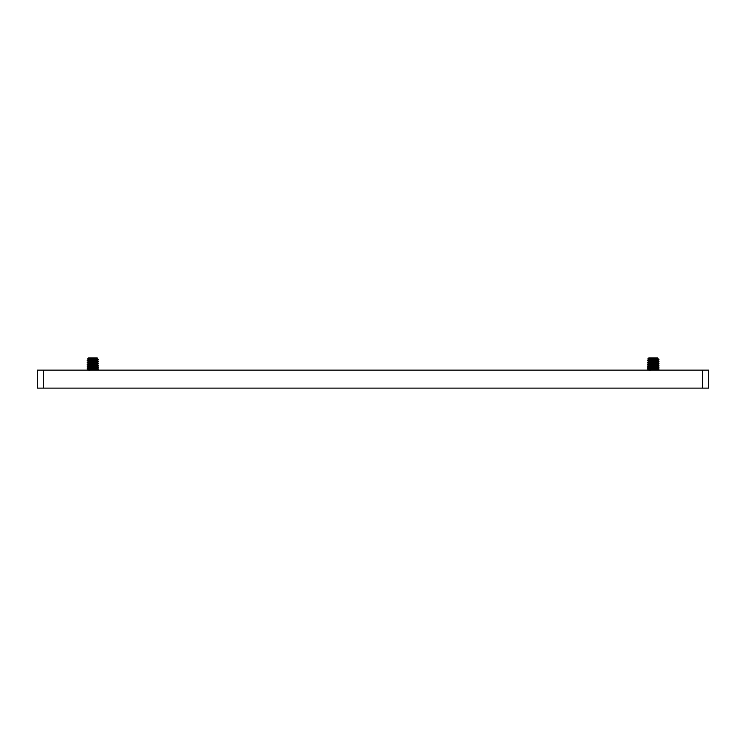 <?xml version="1.0" encoding="UTF-8"?>
<svg xmlns="http://www.w3.org/2000/svg" width="746" height="746" viewBox="0 0 746 746"><rect width="100%" height="100%" fill="white"/><g stroke="black" fill="none" stroke-linecap="round" stroke-linejoin="round"><path stroke-width="1.12" d="M37.3 388.125L37.3 370.137L43.296 370.137L43.296 388.125L37.3 388.125M702.704 370.137L708.7 370.137L708.7 388.125L702.704 388.125L702.704 370.137L43.296 370.137M702.704 388.125L43.296 388.125M97.605 358.378L88.476 359.497L87.562 358.947L88.634 357.875L97.129 357.875L97.605 358.35L95.507 358.546C88.019 358.751 86.163 358.957 89.94 359.143M90.984 369.475L87.217 369.848L88.476 369.102L97.288 368.16L98.519 369.167L95.908 369.438C87.711 369.755 85.697 370.072 89.856 370.389M92.886 368.431L94.789 368.533L92.886 368.431M98.547 368.906L95.908 369.205C87.711 369.522 85.697 369.839 89.856 370.147M96.98 364.3L98.547 365.363L95.908 365.661C87.711 365.978 85.697 366.295 89.856 366.612L90.984 366.678M88.476 367.219L97.316 366.305L98.547 367.256L95.908 367.554C87.711 367.871 85.697 368.179 89.856 368.496L87.217 368.198L88.476 367.219L87.245 366.333L89.856 366.612M98.547 367.013L95.908 367.321C87.711 367.629 85.697 367.946 89.856 368.263L87.646 368.076M98.547 365.13L95.908 365.428C87.711 365.745 85.697 366.062 89.856 366.37L87.646 366.183M88.476 363.442L97.316 362.528L98.519 363.507L95.908 363.778C87.711 364.095 85.697 364.402 89.856 364.719L87.217 364.421L88.476 363.442L87.217 362.295L88.783 361.465M98.547 363.237L95.908 363.544C87.711 363.852 85.697 364.169 89.856 364.486M96.98 360.523L98.547 361.586L95.908 361.885C87.711 362.202 85.697 362.519 89.856 362.836M98.547 361.353L95.908 361.651C87.711 361.969 85.697 362.286 89.856 362.593C85.697 362.286 87.711 361.969 95.908 361.651M90.984 365.699L87.245 366.044L88.476 367.051M94.863 358.854L97.67 359.292L94.127 359.292C99.237 359.525 99.833 359.768 95.908 360.001C87.711 360.318 85.697 360.626 89.856 360.943M96.98 358.63L88.476 359.665L87.217 360.411L88.476 361.381L87.245 360.672M97.67 359.292C99.227 359.451 98.64 359.609 95.908 359.768C87.711 360.076 85.697 360.393 89.856 360.71M97.316 358.518L98.547 359.703L95.908 360.001M97.288 360.607L88.448 361.353M97.316 362.528L88.448 363.237M97.288 364.384L88.476 365.158L87.245 364.449L88.476 365.158M97.316 366.305L88.448 367.013M97.316 368.198L88.783 369.018M94.789 369.503L97.316 369.848L95.376 370.137M97.316 360.644L88.476 361.549M97.316 364.179L88.448 365.363M94.789 367.619L92.886 367.722M90.984 367.591L87.245 367.927M94.789 365.726L92.886 365.838M92.886 363.712L87.245 364.151M648.768 359.404L647.798 358.947L648.871 357.875L657.59 357.875L658.065 358.35L655.967 358.546C648.47 358.751 646.614 358.957 650.391 359.143M657.636 358.444L648.927 359.497L648.013 358.947L649.085 357.875M650.307 370.147C646.148 369.839 648.171 369.522 656.368 369.205L658.998 368.906L656.368 369.438C648.171 369.755 646.148 370.072 650.307 370.389M653.337 368.431L655.24 368.533M648.106 366.183L650.307 366.37C646.148 366.062 648.171 365.745 656.368 365.428L658.998 365.13L656.368 365.661C648.171 365.978 646.148 366.295 650.307 366.612L651.435 366.678M658.979 368.878L657.748 368.16L658.979 367.274L656.368 367.554C648.171 367.871 646.148 368.179 650.307 368.496L647.677 368.198L648.936 367.219L647.696 366.333L650.307 366.612M648.936 367.219L657.748 366.267L658.998 367.013L656.368 367.321C648.171 367.629 646.148 367.946 650.307 368.263L648.106 368.076M657.44 364.3L658.979 363.507L656.368 363.778C648.171 364.095 646.148 364.402 650.307 364.719L647.677 364.421L648.936 363.442L647.677 362.295L649.234 361.465M648.936 363.442L657.748 362.491L658.998 363.237L656.368 363.544C648.171 363.852 646.148 364.169 650.307 364.486M650.307 362.593C646.148 362.286 648.171 361.969 656.368 361.651L658.998 361.353L656.368 361.885C648.171 362.202 646.148 362.519 650.307 362.836M657.776 368.198L649.589 368.972L647.742 370.137M657.776 364.421L649.589 365.195L647.696 366.333M655.314 358.854L658.121 359.292L654.587 359.292C659.688 359.525 660.285 359.768 656.368 360.001C648.171 360.318 646.148 360.626 650.307 360.943M657.44 358.63L648.936 359.665L647.677 360.411L648.927 361.381M658.121 359.292C659.678 359.451 659.091 359.609 656.368 359.768C648.171 360.076 646.148 360.393 650.307 360.71M657.44 360.523L658.979 359.731L656.368 360.001M657.748 358.714L658.998 359.703M657.748 360.439L648.899 361.353M657.776 362.528L648.899 363.237M657.748 364.216L648.927 365.158L647.696 364.449M657.776 366.305L648.899 367.013M657.748 367.992L649.234 369.018M655.24 369.503L657.776 369.848L655.827 370.137M657.776 360.644L648.936 361.549M647.677 364.337L650.092 364.719M647.677 362.444L648.768 363.181M647.677 360.56L648.899 361.446M648.768 365.064L647.481 364.449M648.768 366.957L647.481 366.333M655.174 358.863L657.907 359.292M97.288 360.439L98.519 359.731L97.288 360.439M97.288 362.332L98.519 361.614L97.288 362.332M97.288 364.216L98.519 363.507L97.288 364.216M97.288 366.109L98.519 365.391L97.288 366.109M97.288 367.992L98.519 367.274L97.288 367.992M88.476 368.934L87.245 368.226L88.476 368.934M97.288 369.885L98.519 369.167L97.288 369.885M87.245 366.044L88.476 365.326M88.476 363.274L87.245 362.556M657.748 362.332L658.979 361.614M657.748 366.109L658.979 365.391M648.927 368.934L647.696 368.226M657.748 369.885L658.979 369.167M658.979 365.102L657.748 364.384M658.979 361.325L657.748 360.607M648.712 368.934L647.481 368.226M647.481 369.82L648.712 369.102M647.481 367.927L648.712 367.219M647.481 366.044L648.712 365.326M647.481 364.151L648.712 363.442M647.481 362.267L648.712 361.549M647.481 360.374L648.712 359.665"/></g></svg>
